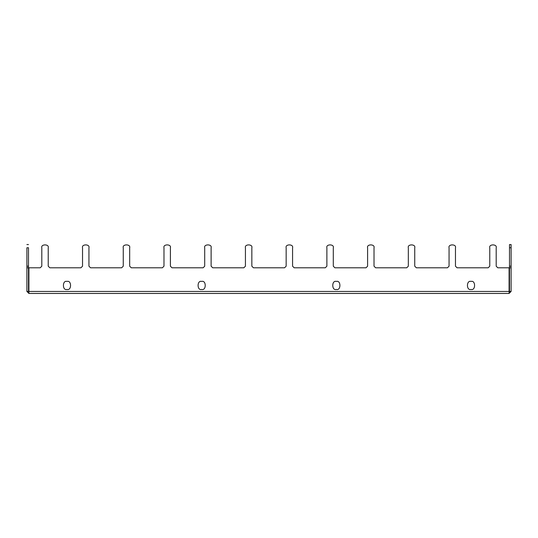 <?xml version="1.0" encoding="UTF-8"?>
<svg xmlns="http://www.w3.org/2000/svg" width="538" height="538" viewBox="0 0 538 538"><rect width="100%" height="100%" fill="white"/><g stroke="black" fill="none" stroke-linecap="round" stroke-linejoin="round"><path stroke-width="0.81" d="M509.499 244.548L511.1 244.548L511.1 291.448L509.096 293.452L28.904 293.452L26.9 291.448L28.904 293.452L28.904 267.796L40.209 267.796L28.904 267.796L28.904 291.448L509.096 291.448L509.096 293.452L511.1 291.448L509.096 291.845L509.499 291.448L509.499 267.796L511.1 267.796L509.499 267.796L509.499 244.548L509.499 247.756L511.1 247.756L511.1 244.548L509.499 244.548M26.9 267.796L28.501 267.796L28.501 291.448L28.904 291.845L28.501 291.448L28.501 267.796L26.9 267.796L26.9 247.756C26.9 243.949 26.9 243.949 26.9 247.756L26.9 266.196L28.501 266.196L28.501 267.796L28.501 247.756C28.501 243.949 28.501 243.949 28.501 247.756L28.501 266.196L26.9 266.196L26.9 291.448L26.9 267.796M457.071 267.796L455.464 266.196L457.071 267.796L488.174 267.796L457.071 267.796L455.464 266.196L455.464 247.756C456.607 243.949 447.912 243.949 449.055 247.756L449.055 266.196L447.448 267.796L416.345 267.796L447.448 267.796L449.055 266.196L449.055 247.756C447.912 243.949 456.607 243.949 455.464 247.756L455.464 266.196L455.464 247.756M375.618 267.796L374.018 266.196L375.618 267.796L406.721 267.796L375.618 267.796L374.018 266.196L374.018 247.756C375.154 243.949 366.465 243.949 367.602 247.756L367.602 266.196L366.001 267.796L334.898 267.796L366.001 267.796L367.602 266.196L367.602 247.756C366.465 243.949 375.154 243.949 374.018 247.756L374.018 266.196L374.018 247.756M294.172 267.796L292.571 266.196L294.172 267.796L325.275 267.796L294.172 267.796L292.571 266.196L292.571 247.756C293.708 243.949 285.019 243.949 286.155 247.756L286.155 266.196L284.555 267.796L253.445 267.796L284.555 267.796L286.155 266.196L286.155 247.756C285.019 243.949 293.708 243.949 292.571 247.756L292.571 266.196L292.571 247.756M49.826 267.796L48.225 266.196L49.826 267.796L80.929 267.796L49.826 267.796L48.225 266.196L48.225 247.756C49.361 243.949 40.673 243.949 41.809 247.756L41.809 266.196L40.209 267.796L41.809 266.196L41.809 247.756C40.673 243.949 49.361 243.949 48.225 247.756L48.225 266.196L48.225 247.756M90.552 267.796L88.945 266.196L90.552 267.796L121.655 267.796L90.552 267.796L88.945 266.196L88.945 247.756C90.088 243.949 81.393 243.949 82.536 247.756L82.536 266.196L80.929 267.796L82.536 266.196L82.536 247.756C81.393 243.949 90.088 243.949 88.945 247.756L88.945 266.196L88.945 247.756M131.279 267.796L129.671 266.196L131.279 267.796L162.382 267.796L131.279 267.796L129.671 266.196L129.671 247.756C130.815 243.949 122.119 243.949 123.256 247.756L123.256 266.196L121.655 267.796L123.256 266.196L123.256 247.756C122.119 243.949 130.815 243.949 129.671 247.756L129.671 266.196L129.671 247.756M171.999 267.796L170.398 266.196L171.999 267.796L203.102 267.796L171.999 267.796L170.398 266.196L170.398 247.756C171.535 243.949 162.846 243.949 163.982 247.756L163.982 266.196L162.382 267.796L163.982 266.196L163.982 247.756C162.846 243.949 171.535 243.949 170.398 247.756L170.398 266.196L170.398 247.756M212.725 267.796L211.118 266.196L212.725 267.796L243.828 267.796L212.725 267.796L211.118 266.196L211.118 247.756C212.261 243.949 203.566 243.949 204.709 247.756L204.709 266.196L203.102 267.796L204.709 266.196L204.709 247.756C203.566 243.949 212.261 243.949 211.118 247.756L211.118 266.196L211.118 247.756M497.791 267.796L496.191 266.196L497.791 267.796L509.096 267.796L509.096 291.448L509.096 267.796L497.791 267.796L496.191 266.196L496.191 247.756C497.327 243.949 488.639 243.949 489.775 247.756L489.775 266.196L488.174 267.796L489.775 266.196L489.775 247.756C488.639 243.949 497.327 243.949 496.191 247.756L496.191 266.196L496.191 247.756M416.345 267.796L414.744 266.196L416.345 267.796L414.744 266.196L414.744 247.756C415.881 243.949 407.185 243.949 408.329 247.756L408.329 266.196L406.721 267.796L408.329 266.196L408.329 247.756C407.185 243.949 415.881 243.949 414.744 247.756L414.744 266.196L414.744 247.756M334.898 267.796L333.291 266.196L334.898 267.796L333.291 266.196L333.291 247.756C334.434 243.949 325.739 243.949 326.882 247.756L326.882 266.196L325.275 267.796L326.882 266.196L326.882 247.756C325.739 243.949 334.434 243.949 333.291 247.756L333.291 266.196L333.291 247.756M253.445 267.796L251.845 266.196L253.445 267.796L251.845 266.196L251.845 247.756C252.981 243.949 244.292 243.949 245.429 247.756L245.429 266.196L243.828 267.796L245.429 266.196L245.429 247.756C244.292 243.949 252.981 243.949 251.845 247.756L251.845 266.196L251.845 247.756M336.337 281.428C341.099 280.002 341.099 290.87 336.337 289.444C331.583 290.87 331.583 280.002 336.337 281.428C331.583 280.002 331.583 290.87 336.337 289.444C341.099 290.87 341.099 280.002 336.337 281.428M66.981 281.428C71.742 280.002 71.742 290.87 66.981 289.444C62.226 290.87 62.226 280.002 66.981 281.428C62.226 280.002 62.226 290.87 66.981 289.444C71.742 290.87 71.742 280.002 66.981 281.428M471.019 281.428C475.774 280.002 475.774 290.87 471.019 289.444C466.258 290.87 466.258 280.002 471.019 281.428C466.258 280.002 466.258 290.87 471.019 289.444C475.774 290.87 475.774 280.002 471.019 281.428M201.663 281.428C206.417 280.002 206.417 290.87 201.663 289.444C196.901 290.87 196.901 280.002 201.663 281.428C196.901 280.002 196.901 290.87 201.663 289.444C206.417 290.87 206.417 280.002 201.663 281.428M509.096 293.452L509.096 291.448L28.904 291.448L28.904 293.452L509.096 293.452M509.499 267.796L509.499 291.448L511.1 291.448L511.1 247.756L509.499 247.756L509.499 266.196L511.1 266.196L509.499 266.196L509.499 267.796M26.9 291.448L28.501 291.448L26.9 291.448M41.809 266.196L40.209 267.796M489.775 266.196L488.174 267.796M449.055 266.196L447.448 267.796M408.329 266.196L406.721 267.796M367.602 266.196L366.001 267.796M326.882 266.196L325.275 267.796M286.155 266.196L284.555 267.796M245.429 266.196L243.828 267.796M204.709 266.196L203.102 267.796M163.982 266.196L162.382 267.796M123.256 266.196L121.655 267.796M82.536 266.196L80.929 267.796M28.501 247.756L26.9 247.756C26.9 243.949 26.9 243.949 26.9 247.756L28.501 247.756C28.501 243.949 28.501 243.949 28.501 247.756M26.9 244.548L28.501 244.548"/></g></svg>
